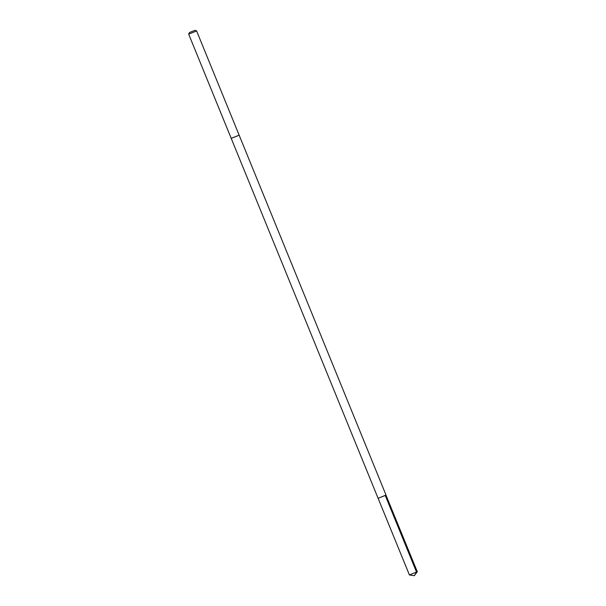 <?xml version="1.0" encoding="UTF-8"?>
<svg xmlns="http://www.w3.org/2000/svg" width="606" height="606" viewBox="0 0 606 606"><rect width="100%" height="100%" fill="white"/><g stroke="black" fill="none" stroke-linecap="round" stroke-linejoin="round"><path stroke-width="0.91" d="M385.977 495.155L378.106 498.314L386.022 495.079L378.106 498.314L409.414 574.965L417.292 571.708L385.977 495.155M231.272 138.342L239.15 135.183L386.022 495.079M188.754 34.141L196.624 30.982L239.15 135.183M189.413 32.557L195.003 30.3L189.413 32.557M385.295 495.564L416.564 572.193L414.299 575.7L417.276 571.753M414.299 575.7L409.414 574.965M231.234 138.418L378.106 498.314M231.227 138.41L188.708 34.216L189.383 32.595M195.003 30.3L196.609 30.967"/></g></svg>
